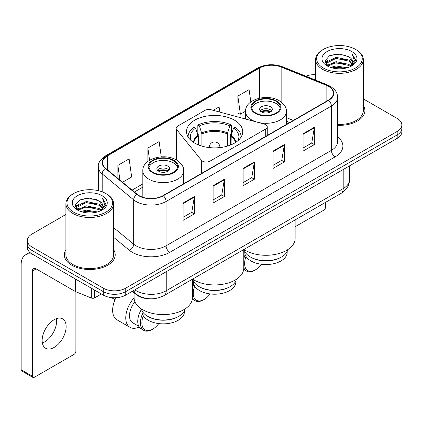 <?xml version="1.0" encoding="UTF-8"?>
<svg xmlns="http://www.w3.org/2000/svg" width="423" height="423" viewBox="0 0 423 423"><rect width="100%" height="100%" fill="white"/><g stroke="black" fill="none" stroke-linecap="round" stroke-linejoin="round"><path stroke-width="0.63" d="M265.702 124.658A5.303 3.061 0 0 0 264.195 124.05L211.008 109.731A5.303 3.061 0 0 0 205.023 110.345L177.702 126.112A5.303 3.061 0 0 0 176.148 128.28A5.303 3.061 0 0 0 176.645 129.57L201.448 160.275A5.303 3.061 0 0 0 210.004 161.147L265.702 128.989A5.303 3.061 0 0 0 267.257 126.826A5.303 3.061 0 0 0 265.702 124.658M234.479 120.174A28.103 16.222 0 0 0 203.854 116.658A28.103 16.222 0 0 0 186.506 131.648A28.103 16.222 0 0 0 194.739 143.122A28.103 16.222 0 0 0 225.359 146.638A28.103 16.222 0 0 0 242.707 131.648A28.103 16.222 0 0 0 234.479 120.174M289.544 122.585L286.382 121.306M149.049 298.728A15.905 9.184 180 0 1 136.534 294.82L132.277 291.304M65.898 214.472L32.021 234.035A15.905 9.184 0 0 0 27.363 240.528L27.363 247.455A15.905 9.184 0 0 0 32.021 253.948L103.254 295.074A15.905 9.184 0 0 0 125.753 295.074L397.192 138.358A15.905 9.184 0 0 0 401.85 131.865L401.85 128.402A15.905 9.184 0 0 1 397.192 134.895A15.905 9.184 0 0 0 401.85 128.402L401.85 124.938A15.905 9.184 0 0 0 397.192 118.445L363.315 98.887M27.363 240.528A15.905 9.184 0 0 0 32.021 247.021L103.254 288.148A15.905 9.184 0 0 0 125.753 288.148L125.753 291.611L397.192 134.895L125.753 291.611A15.905 9.184 0 0 1 103.254 291.611A15.905 9.184 0 0 0 125.753 291.611L125.753 295.074M32.021 247.021L32.021 250.485L103.254 291.611L32.021 250.485A15.905 9.184 0 0 1 27.363 243.992A15.905 9.184 0 0 0 32.021 250.485L32.021 253.948M65.898 249.702A25.449 14.694 0 0 0 64.312 254.815A25.449 14.694 0 0 0 71.762 265.205A25.449 14.694 0 0 0 99.5 268.388A25.449 14.694 0 0 0 115.209 254.815A25.449 14.694 0 0 0 113.618 249.702A25.449 14.694 0 0 1 115.209 254.815A25.449 14.694 0 0 1 99.5 268.388A25.449 14.694 0 0 1 71.762 265.205A25.449 14.694 0 0 1 64.312 254.815A25.449 14.694 0 0 1 65.898 249.702M328.396 86.303A16.968 9.798 180 0 1 333.361 93.229A16.968 9.798 180 0 1 328.396 100.156L163.056 195.611A16.968 9.798 180 0 1 137.158 194.305L105.66 168.333A16.968 9.798 180 0 1 102.593 162.712A16.968 9.798 180 0 1 107.564 155.786L259.415 68.114A16.968 9.798 180 0 1 281.142 67.019L326.128 85.203A16.968 9.798 180 0 1 328.396 86.303M328.692 86.128A17.391 10.041 0 0 0 326.371 85.002L281.385 66.818A17.391 10.041 0 0 0 259.114 67.944L107.262 155.611A17.391 10.041 0 0 0 105.316 168.47L136.814 194.443A17.391 10.041 0 0 0 163.357 195.786L328.692 100.325A17.391 10.041 0 0 0 328.692 86.128M183.111 203.035L183.111 220.351L194.363 213.858L194.363 196.542L183.111 203.035M183.111 217.279L191.778 212.277L194.316 197.118A4.241 2.448 -120 0 0 194.363 196.542M191.698 212.325L194.363 213.858M213.107 185.718L213.107 203.035L224.354 196.542L224.354 179.225L213.107 185.718M213.107 199.963L221.768 194.961L224.312 179.801A4.241 2.448 -120 0 0 224.354 179.225M221.694 195.008L224.354 196.542M303.085 133.768L303.085 151.085L314.337 144.592L314.337 127.275L303.085 133.768M303.085 148.013L311.751 143.011L314.289 127.852A4.241 2.448 -120 0 0 314.337 127.275M311.672 143.059L314.337 144.592M273.094 151.085L273.094 168.402L284.341 161.909L284.341 144.592L273.094 151.085M273.094 165.33L281.755 160.328L284.298 145.168A4.241 2.448 -120 0 0 284.341 144.592M281.681 160.375L284.341 161.909M243.098 168.402L243.098 185.718L254.35 179.225L254.35 161.909L243.098 168.402M243.098 182.646L251.764 177.644L254.302 162.485A4.241 2.448 -120 0 0 254.35 161.909M251.685 177.692L254.35 179.225M337.607 125.308A25.449 14.694 0 0 0 364.906 110.652A25.449 14.694 0 0 0 363.315 105.539A25.449 14.694 0 0 1 364.906 110.652A25.449 14.694 0 0 1 337.607 125.308M125.753 288.148L397.192 131.431A15.905 9.184 0 0 0 401.85 124.938M315.595 74.644A15.905 9.184 0 0 0 305.845 76.188M122.533 182.244L131.664 176.973L129.126 158.879L117.88 165.372L117.88 178.406M219.833 112.106L219.103 106.929L213.218 110.329M250.828 101.943L249.099 89.613L237.853 96.106L238.033 113.322M161.269 156.864L159.117 141.562L147.87 148.055L147.87 161.427M237.853 96.106L240.391 114.199L245.562 111.217M240.391 114.199L237.853 113.253M147.87 148.055L149.583 160.259M117.88 165.372L119.947 180.108M295.132 226.723L323.706 210.226A2.649 1.528 120 0 0 325.583 206.979L325.583 202.337M323.331 68.013A22.8 13.161 0 0 0 355.574 68.013A22.8 13.161 0 0 0 355.574 49.396L356.325 49.829A23.857 13.774 0 0 1 363.315 59.569A23.857 13.774 0 0 1 348.584 72.296A23.857 13.774 0 0 1 322.585 69.309A23.857 13.774 0 0 1 315.595 59.569A23.857 13.774 0 0 1 322.585 49.829L323.331 49.396A22.8 13.161 0 0 0 323.331 68.013M337.607 124.388A23.857 13.774 0 0 0 363.315 110.652L363.315 59.569M330.522 67.389L336.026 65.977L347.177 67.765M332.097 67.87L336.026 67.061L345.549 68.172L335.28 67.357L332.208 67.897M327.106 65.607L336.026 61.652L348.827 64.354L350.889 66.062M327.64 66.073L336.026 62.731L348.827 65.433L350.318 66.575M326.355 64.883L326.196 63.82L326.651 62.012L336.026 57.322L348.827 60.024L352.333 64M326.239 64.359L326.651 63.096L336.026 58.406L348.827 61.108L352.079 64.518M350.181 66.686A13.256 7.651 0 0 0 352.708 62.186A13.256 7.651 0 0 0 348.827 56.777L352.703 62.451M351.825 51.558A17.496 10.104 0 0 0 327.122 51.537A17.496 10.104 0 0 0 327.005 65.803A17.496 10.104 0 0 0 327.079 65.845A17.496 10.104 0 0 0 351.904 65.803A17.496 10.104 0 0 0 351.825 51.558M348.827 56.777L339.304 53.933L329.517 55.736L324.98 60.859L327.989 66.326M351.264 66.157L355.494 60.79L355.579 59.828L352.137 54.081L354.305 60.521L350.318 66.623M356.325 49.829L355.574 49.396A22.8 13.161 0 0 0 323.331 49.396M352.137 54.081L355.574 60.05M329.29 55.847L335.28 54.366L346.019 55.328M325.15 62.81L327.106 61.277M331.415 59.447L335.28 58.697L345.639 59.548M331.415 63.778L335.28 63.027L345.639 63.878M325.038 62.387L328.248 60.103M326.746 65.295L328.248 64.433M230.165 286.609L229.604 286.937A21.208 12.246 0 0 1 199.608 286.937L199.048 286.609A22.001 12.706 0 0 0 230.165 286.609A22.001 12.706 0 0 0 236.425 279.275M193.401 281.015L193.401 281.956A21.208 12.246 0 0 0 199.608 290.617A21.208 12.246 0 0 0 222.725 293.271A21.208 12.246 0 0 0 235.817 281.956L235.817 281.015M198.154 144.803L198.154 136.116L195.664 128.074A24.285 14.022 0 0 0 191.244 140.663M198.773 145.052L198.773 134.197L197.832 133.652L197.832 124.991A26.512 15.307 0 0 1 231.386 124.991L229.8 125.906A24.285 14.022 0 0 0 199.413 125.906L201.903 133.954L201.903 146.12M227.31 146.12L227.31 133.954L229.8 125.906M192.571 279.132A29.161 16.835 0 0 0 193.988 280.01A29.161 16.835 0 0 0 225.766 283.659A29.161 16.835 0 0 0 243.77 268.103L243.77 249.57M231.386 124.991L231.386 133.652L230.44 134.197L230.44 145.052M195.664 128.074L194.083 127.159A26.512 15.307 0 0 0 188.098 136.846A26.512 15.307 0 0 0 188.098 137.031L188.098 136.846M199.413 125.906L197.832 124.991M241.115 136.846L241.115 137.031A26.512 15.307 0 0 0 241.115 136.846A26.512 15.307 0 0 0 235.135 127.159L233.549 128.074L231.233 135.101L231.058 144.803M237.975 140.663A24.285 14.022 0 0 0 233.549 128.074M192.788 279.275A22.001 12.706 0 0 0 199.048 286.609L199.608 286.937M194.675 286.144A15.376 8.878 120 0 0 193.237 293.213A15.376 8.878 120 0 0 204.108 299.489A15.376 8.878 120 0 0 210.12 293.927M192.407 297.311A16.439 9.491 120 0 0 195.14 300.737A16.439 9.491 120 0 0 203.357 299.923L204.108 299.489M192.312 299.098A16.439 9.491 120 0 0 192.518 299.225L195.14 300.737M193.813 284.362A16.439 9.491 120 0 0 192.407 288.343M192.877 279.635A16.439 9.491 120 0 0 192.407 280.438M276.092 101.346A14.313 8.264 0 0 0 260.494 99.553A14.313 8.264 0 0 0 251.653 107.188A14.313 8.264 0 0 0 255.846 113.031A14.313 8.264 0 0 0 271.45 114.823A14.313 8.264 0 0 0 280.285 107.188A14.313 8.264 0 0 0 276.092 101.346M280.163 108.272A14.313 8.264 0 0 0 276.092 103.508A14.313 8.264 0 0 0 261.372 101.525A14.313 8.264 0 0 0 251.78 108.272M287.852 249.581A22.059 12.732 180 0 1 281.565 256.978L280.967 257.327A21.208 12.246 180 0 1 250.971 257.327L250.374 256.978A22.059 12.732 180 0 1 244.092 249.581M287.18 251.474L287.18 252.304A21.208 12.246 180 0 1 274.088 263.614A21.208 12.246 180 0 1 250.971 260.959A21.208 12.246 180 0 1 244.764 252.304L244.764 251.474M281.565 256.978A22.059 12.732 180 0 1 250.374 256.978L250.971 257.327M243.934 249.475A29.161 16.835 0 0 0 245.351 250.353A29.161 16.835 0 0 0 277.128 254.006A29.161 16.835 0 0 0 295.132 238.45L295.132 219.918M270.471 106.755A6.361 3.675 0 0 0 263.534 105.962A6.361 3.675 0 0 0 259.606 109.356A6.361 3.675 0 0 0 261.472 111.952A6.361 3.675 0 0 0 268.404 112.745A6.361 3.675 0 0 0 272.333 109.356A6.361 3.675 0 0 0 270.471 106.755M271.767 110.868A6.361 3.675 0 0 0 270.471 109.784A6.361 3.675 0 0 0 260.177 110.868M260.832 111.519A8.481 4.896 180 0 1 270.736 111.365L270.736 111.788M261.525 111.984A7.424 4.288 180 0 1 269.974 111.804L270.736 111.365M269.848 112.264L269.974 111.804M246.038 256.486A15.376 8.878 120 0 0 244.6 263.561A15.376 8.878 120 0 0 255.471 269.837A15.376 8.878 120 0 0 261.483 264.269M243.77 267.659A16.439 9.491 120 0 0 246.503 271.085A16.439 9.491 120 0 0 254.725 270.271L255.471 269.837M243.674 269.446A16.439 9.491 120 0 0 243.881 269.567L246.503 271.085M245.176 254.709A16.439 9.491 120 0 0 243.77 258.691M244.203 250.041A16.439 9.491 120 0 0 243.77 250.786M173.367 160.655A14.313 8.264 0 0 0 157.763 158.863A14.313 8.264 0 0 0 148.928 166.498A14.313 8.264 0 0 0 153.121 172.341A14.313 8.264 0 0 0 168.724 174.133A14.313 8.264 0 0 0 177.56 166.498A14.313 8.264 0 0 0 173.367 160.655M177.438 167.582A14.313 8.264 0 0 0 173.367 162.818A14.313 8.264 0 0 0 158.646 160.835A14.313 8.264 0 0 0 149.049 167.582M185.126 308.89A22.059 12.732 180 0 1 178.839 316.288L178.242 316.631A21.208 12.246 180 0 1 148.246 316.631L147.648 316.288A22.059 12.732 180 0 1 141.361 308.89M184.449 310.783L184.449 311.614A21.208 12.246 180 0 1 171.357 322.923A21.208 12.246 180 0 1 148.246 320.269A21.208 12.246 180 0 1 142.033 311.614L142.033 310.783M178.839 316.288A22.059 12.732 180 0 1 147.648 316.288L148.246 316.631M134.08 292.795L134.08 297.76A29.161 16.835 0 0 0 142.625 309.662A29.161 16.835 0 0 0 174.403 313.316A29.161 16.835 0 0 0 192.407 297.76L192.407 279.228M167.741 166.065A6.361 3.675 0 0 0 160.809 165.271A6.361 3.675 0 0 0 156.88 168.661A6.361 3.675 0 0 0 158.747 171.262A6.361 3.675 0 0 0 165.679 172.055A6.361 3.675 0 0 0 169.607 168.661A6.361 3.675 0 0 0 167.741 166.065M169.041 170.178A6.361 3.675 0 0 0 167.741 169.094A6.361 3.675 0 0 0 157.446 170.178M158.102 170.829A8.481 4.896 180 0 1 168.01 170.67L168.01 171.093M158.799 171.289A7.424 4.288 180 0 1 167.244 171.114L168.01 170.67M167.122 171.574L167.244 171.114M115.928 297.729A20.679 11.939 120 0 0 112.629 310.313A20.679 11.939 120 0 0 116.912 319.777L130.035 327.354A20.679 11.939 -60 0 1 125.753 317.89A20.679 11.939 -60 0 1 134.08 297.84M139.172 326.968A20.679 11.939 -60 0 1 130.035 327.354M143.312 315.796A15.376 8.878 120 0 0 141.874 322.871A15.376 8.878 120 0 0 152.745 329.147A15.376 8.878 120 0 0 158.757 323.579M142.451 314.019A16.439 9.491 120 0 0 140.373 322.871A16.439 9.491 120 0 0 143.778 330.395A16.439 9.491 120 0 0 151.994 329.58L152.745 329.147M138.781 326.281L132.685 322.765A15.376 8.878 -60 0 1 129.501 315.727A15.376 8.878 -60 0 1 134.911 301.747M141.478 309.35A16.439 9.491 120 0 0 137.75 321.353A16.439 9.491 120 0 0 141.155 328.877L143.778 330.395M56.407 318.651A16.968 9.798 -60 0 1 44.627 341.921A16.968 9.798 -60 0 1 42.363 342.979M54.144 347.415A16.968 9.798 120 0 0 65.227 332.462A16.968 9.798 120 0 0 62.625 318.868A16.968 9.798 120 0 0 54.144 319.709A16.968 9.798 120 0 0 43.056 334.656A16.968 9.798 120 0 0 45.658 348.256A16.968 9.798 120 0 0 54.144 347.415M94.726 290.152L94.726 297.834L101.383 293.99M32.814 254.403A21.208 12.246 -120 0 0 25.544 254.847A21.208 12.246 -120 0 0 21.15 264.555L21.15 369.755L32.397 376.248L32.397 271.048A5.303 3.061 60 0 1 33.496 268.621A5.303 3.061 60 0 1 36.145 268.885L75.347 291.516L75.347 278.963M32.397 376.248A2.649 1.528 120 0 0 32.946 377.459L21.7 370.966A2.649 1.528 -60 0 1 21.15 369.755M32.946 377.459A2.649 1.528 120 0 0 34.274 377.327L74.014 354.384A2.649 1.528 120 0 0 75.886 351.138L75.886 291.764M94.726 297.834A2.649 1.528 180 0 1 91.331 298.004L75.701 291.685A2.649 1.528 180 0 1 75.347 291.516M73.639 212.172A22.8 13.161 0 0 0 105.882 212.172A22.8 13.161 0 0 0 105.882 193.554L106.633 193.988A23.857 13.774 0 0 1 113.618 203.727A23.857 13.774 0 0 1 98.892 216.454A23.857 13.774 0 0 1 72.888 213.467A23.857 13.774 0 0 1 65.898 203.727A23.857 13.774 0 0 1 72.888 193.988L73.639 193.554A22.8 13.161 0 0 0 73.639 212.172M65.898 203.727L65.898 254.815A23.857 13.774 0 0 0 72.888 264.555A23.857 13.774 0 0 0 98.892 267.537A23.857 13.774 0 0 0 113.618 254.815L113.618 203.727M80.83 211.548L86.329 210.141L97.486 211.928M82.4 212.029L86.329 211.22L95.852 212.33M77.398 209.782L86.329 205.811L99.13 208.513L101.192 210.22M77.943 210.231L86.329 206.895L99.13 209.597L100.621 210.733M76.663 209.047L76.505 207.979L76.954 206.17L86.329 201.48L99.13 204.182L102.636 208.158M76.547 208.518L76.954 207.254L86.329 202.564L99.13 205.266L102.387 208.676M100.489 210.844A13.256 7.651 0 0 0 103.016 206.35A13.256 7.651 0 0 0 99.13 200.936L103.006 206.609M102.133 195.722A17.496 10.104 0 0 0 77.425 195.696A17.496 10.104 0 0 0 77.314 209.961A17.496 10.104 0 0 0 77.388 210.004A17.496 10.104 0 0 0 102.207 209.961A17.496 10.104 0 0 0 102.133 195.722M99.13 200.936L89.607 198.096L79.82 199.894L75.283 205.023L78.292 210.485M101.573 210.316L105.798 204.949L105.882 203.992L102.445 198.244L104.613 204.684L100.626 210.781M106.633 193.988L105.882 193.554A22.8 13.161 0 0 0 73.639 193.554M102.445 198.244L105.882 204.209M79.593 200.005L85.589 198.53L96.322 199.492M75.458 206.974L77.414 205.435M81.718 203.606L85.589 202.855L95.942 203.706M81.718 207.936L85.589 207.185L95.942 208.037M82.511 212.055L85.589 211.516L95.841 212.335M75.347 206.546L78.556 204.267M77.049 209.459L78.556 208.592M136.534 294.345L136.534 294.82M176.645 129.57L176.645 160.106M201.448 160.275L201.448 173.446M210.004 161.147L210.004 168.507M265.702 128.989L265.702 136.349M134.826 289.834A21.208 12.246 0 0 0 136.248 290.744A21.208 12.246 0 0 0 166.244 290.744L343.201 188.579A21.208 12.246 0 0 0 349.414 179.918C349.572 185.184 346.765 189.684 341.007 193.433L164.045 295.598A10.607 6.123 60 0 0 166.244 290.744L166.244 271.698M343.201 169.528L343.201 188.579A10.607 6.123 60 0 1 341.007 193.433M133.964 290.331A10.607 7.091 129.5 0 0 135.815 293.779L132.595 291.124M397.192 138.358L397.192 131.431M103.254 295.074L103.254 288.148M337.607 136.862A26.512 15.307 180 0 1 335.143 156.864L169.803 252.325A5.303 3.061 60 0 1 166.054 245.832L331.394 150.371A21.208 12.246 0 0 0 337.607 141.716L337.607 97.385A21.208 12.246 180 0 1 331.394 106.041A5.303 3.061 -120 0 0 328.692 100.325M169.803 252.325A26.512 15.307 180 0 1 132.314 252.325A26.512 15.307 180 0 1 129.343 250.279L113.618 237.314M136.814 194.443A5.303 3.548 129.5 0 0 133.684 199.862L133.684 244.193A21.208 12.246 0 0 0 136.063 245.832A21.208 12.246 0 0 0 166.054 245.832L166.054 201.501A21.208 12.246 180 0 1 133.684 199.862L102.186 173.89A21.208 12.246 180 0 1 98.353 166.868L98.353 190.673M337.607 97.385C337.263 93.742 336.925 90.707 330.294 86.297L327.508 84.944A5.303 2.485 112 0 0 326.371 85.002M327.508 84.944L282.522 66.76C273.739 63.651 265.406 64.1 257.512 68.114A5.303 3.061 60 0 1 259.114 67.944M107.262 155.611A5.303 3.061 -120 0 0 105.66 155.786C100.156 159.741 97.724 163.437 98.353 166.868M105.316 168.47A5.303 3.548 129.5 0 0 102.186 173.89L102.186 191.825M282.522 66.76A5.303 2.485 112 0 0 281.385 66.818M163.357 195.786A5.303 3.061 60 0 1 166.054 201.501L331.394 106.041L331.394 150.371A5.303 3.061 60 0 0 335.143 156.864M113.618 227.648L133.684 244.193A5.303 3.548 -50.5 0 1 129.343 250.279M107.564 155.786L107.564 169.898M326.128 85.203L326.128 101.462M281.142 67.019L281.142 101.969M293.298 120.418L286.382 117.62M259.415 68.114L259.415 98.194M142.831 183.91L132.082 190.117M243.098 168.951L254.302 162.485M273.094 151.635L284.298 145.168M303.085 134.318L314.289 127.852M213.107 186.268L224.312 179.801M183.111 203.585L194.316 197.118M198.154 136.116A20.785 11.997 0 0 0 193.877 142.599M227.31 133.954A20.785 11.997 0 0 0 201.903 133.954M197.98 135.101A21.034 12.145 0 0 0 193.575 142.408M227.484 132.938A21.034 12.145 0 0 0 201.729 132.938M235.637 142.408A21.034 12.145 0 0 0 231.233 135.101M235.341 142.599A20.785 11.997 0 0 0 231.058 136.116M209.337 147.585A5.303 3.061 180 0 1 209.306 147.236L209.306 147.579M219.907 147.579L219.907 147.236A5.303 3.061 180 0 1 219.875 147.585M255.286 113.359A15.112 8.724 0 0 0 276.658 113.359A15.112 8.724 0 0 0 276.658 101.018A15.112 8.724 0 0 0 255.286 101.018A15.112 8.724 0 0 0 255.286 113.359M286.382 124.41L286.382 111.519A20.415 11.786 180 0 1 273.781 122.406A20.415 11.786 180 0 1 251.537 119.852A20.415 11.786 180 0 1 245.557 111.519L245.557 119.032M152.56 172.669A15.112 8.724 0 0 0 173.927 172.669A15.112 8.724 0 0 0 173.927 160.328A15.112 8.724 0 0 0 152.56 160.328A15.112 8.724 0 0 0 152.56 172.669M183.656 183.719L183.656 170.829A20.415 11.786 180 0 1 171.056 181.716A20.415 11.786 180 0 1 148.811 179.162A20.415 11.786 180 0 1 142.831 170.829L142.831 197.25M32.397 271.048L36.145 268.885M75.701 279.164L75.701 291.685M91.331 298.004L91.331 288.19M176.148 128.28L176.148 159.825M267.257 126.826L267.257 135.45M164.045 295.598C155.511 299.886 146.977 299.886 138.448 295.598L135.815 293.779M349.414 179.918L349.414 165.943M257.512 68.114L105.66 155.786M142.831 187.14L134.387 192.016M289.66 122.517L286.382 121.19M326.196 64.698L326.196 63.82M315.595 80.132L315.595 59.569M219.907 147.236A5.303 5.303 0 0 0 211.955 142.641A5.303 5.303 0 0 0 209.306 147.236M286.382 111.519C286.831 107.923 284.473 104.338 279.307 100.759C267.273 93.309 244.848 99.283 245.557 111.519M183.656 170.829C184.105 167.233 181.747 163.648 176.581 160.068C164.547 152.618 142.123 158.593 142.831 170.829M115.024 299.669L111.423 297.591M25.544 254.847L29.832 252.367M76.505 208.856L76.505 207.979"/></g></svg>
